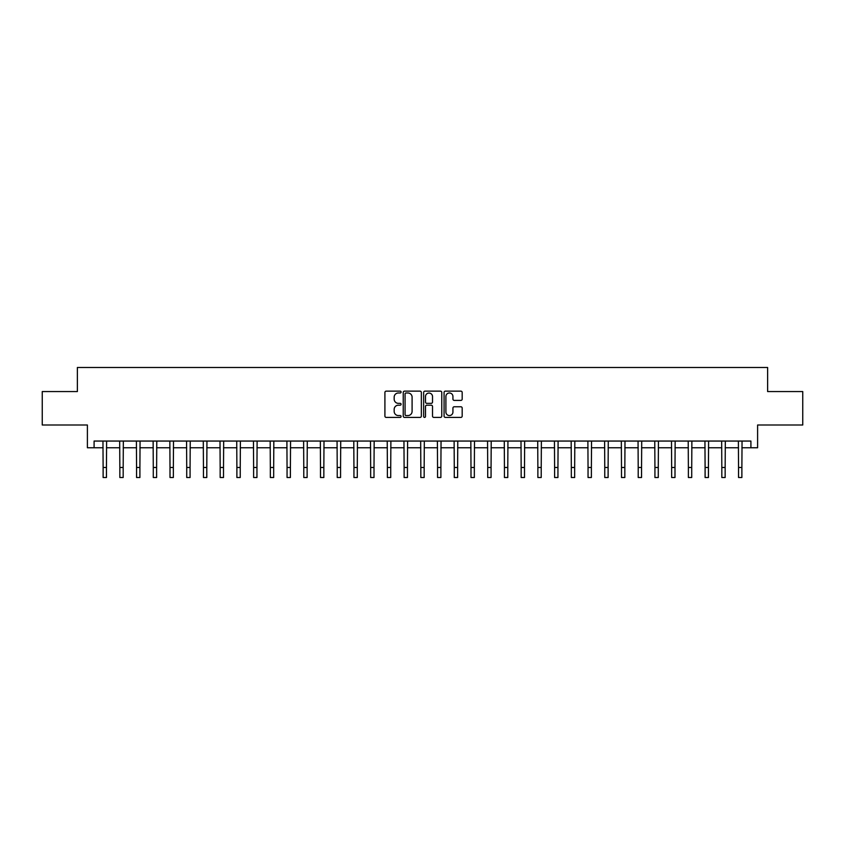 <?xml version="1.0" encoding="UTF-8"?>
<svg xmlns="http://www.w3.org/2000/svg" width="845" height="845" viewBox="0 0 845 845"><rect width="100%" height="100%" fill="white"/><g stroke="black" fill="none" stroke-linecap="round" stroke-linejoin="round"><path stroke-width="1.27" d="M401.1 392.059A0.919 0.919 0 0 0 400.181 391.14L386.228 391.14A1.31 1.31 0 0 0 384.908 392.46L384.908 416.089A1.31 1.31 0 0 0 386.228 417.409L400.181 417.409A0.919 0.919 0 0 0 401.1 416.49A0.919 0.919 0 0 0 400.181 415.571L398.375 415.571A4.204 4.204 0 0 1 394.171 411.367L394.171 409.392A4.204 4.204 0 0 1 398.375 405.188L400.181 405.188A0.919 0.919 0 0 0 401.1 404.269A0.919 0.919 0 0 0 400.181 403.35L398.375 403.35A4.204 4.204 0 0 1 394.171 399.157L394.171 397.182A4.204 4.204 0 0 1 398.375 392.978L400.181 392.978A0.919 0.919 0 0 0 401.1 392.059M460.874 400.403A1.31 1.31 0 0 0 462.183 399.083L462.183 392.46A1.31 1.31 0 0 0 460.874 391.14L445.378 391.14A1.31 1.31 0 0 0 444.069 392.46L444.069 416.089A1.31 1.31 0 0 0 445.378 417.409L460.874 417.409A1.31 1.31 0 0 0 462.183 416.089L462.183 408.082A1.31 1.31 0 0 0 460.874 406.772L454.24 406.772A1.31 1.31 0 0 0 452.931 408.082L452.931 412.054A3.517 3.517 0 0 1 449.413 415.571A3.517 3.517 0 0 1 445.906 412.054L445.906 396.495A3.517 3.517 0 0 1 449.413 392.978A3.517 3.517 0 0 1 452.931 396.495L452.931 399.083A1.31 1.31 0 0 0 454.24 400.403L460.874 400.403M94.091 447.755L94.091 441.058L750.909 441.058L750.909 447.755L757.606 447.755L757.606 425.003L802.75 425.003L802.75 391.562L767.63 391.562L767.63 367.49L77.37 367.49L77.37 391.562L42.25 391.562L42.25 425.003L87.394 425.003L87.394 447.755L103.122 447.755M421.349 392.46A1.31 1.31 0 0 0 420.039 391.14L404.544 391.14A1.31 1.31 0 0 0 403.234 392.46L403.234 416.089A1.31 1.31 0 0 0 404.544 417.409L420.039 417.409A1.31 1.31 0 0 0 421.349 416.089L421.349 392.46M424.961 391.14L440.456 391.14A1.31 1.31 0 0 1 441.766 392.46L441.766 416.089A1.31 1.31 0 0 1 440.456 417.409L433.823 417.409A1.31 1.31 0 0 1 432.513 416.089L432.513 406.508A1.31 1.31 0 0 0 431.203 405.188L426.799 405.188A1.31 1.31 0 0 0 425.489 406.508L425.489 416.49A0.919 0.919 0 0 1 424.57 417.409A0.919 0.919 0 0 1 423.651 416.49L423.651 392.46A1.31 1.31 0 0 1 424.961 391.14M106.459 447.755L119.842 447.755M123.18 447.755L136.563 447.755M139.9 447.755L153.283 447.755M156.621 447.755L170.003 447.755M173.352 447.755L186.724 447.755M190.072 447.755L203.444 447.755M206.793 447.755L220.165 447.755M223.513 447.755L236.885 447.755M240.233 447.755L253.616 447.755M256.954 447.755L270.337 447.755M273.674 447.755L287.057 447.755M290.395 447.755L303.777 447.755M307.126 447.755L320.498 447.755M323.846 447.755L337.218 447.755M340.567 447.755L353.939 447.755M357.287 447.755L370.659 447.755M374.008 447.755L387.38 447.755M390.728 447.755L404.111 447.755M407.448 447.755L420.831 447.755M424.169 447.755L437.552 447.755M440.889 447.755L454.272 447.755M457.62 447.755L470.992 447.755M474.341 447.755L487.713 447.755M491.061 447.755L504.433 447.755M507.782 447.755L521.154 447.755M524.502 447.755L537.874 447.755M541.222 447.755L554.605 447.755M557.943 447.755L571.326 447.755M574.663 447.755L588.046 447.755M591.384 447.755L604.766 447.755M608.115 447.755L621.487 447.755M624.835 447.755L638.207 447.755M641.556 447.755L654.928 447.755M658.276 447.755L671.648 447.755M674.997 447.755L688.379 447.755M691.717 447.755L705.1 447.755M708.437 447.755L721.82 447.755M725.158 447.755L738.541 447.755M741.878 447.755L750.909 447.755M405.991 392.978A0.919 0.919 0 0 0 405.072 393.897L405.072 414.641A0.919 0.919 0 0 0 405.991 415.571L407.892 415.571A4.204 4.204 0 0 0 412.096 411.367L412.096 397.182A4.204 4.204 0 0 0 407.892 392.978L405.991 392.978M432.513 396.558A3.517 3.517 0 0 0 428.996 393.052A3.517 3.517 0 0 0 425.489 396.558L425.489 402.04A1.31 1.31 0 0 0 426.799 403.35L431.203 403.35A1.31 1.31 0 0 0 432.513 402.04L432.513 396.558M102.953 441.058L103.122 467.486L106.459 467.486L106.618 441.058M103.122 467.486L103.122 477.509L106.459 477.509L106.459 467.486M119.684 441.058L119.842 467.486L123.18 467.486L123.338 441.058M119.842 467.486L119.842 477.509L123.18 477.509L123.18 467.486M136.404 441.058L136.563 467.486L139.9 467.486L140.059 441.058M136.563 467.486L136.563 477.509L139.9 477.509L139.9 467.486M153.125 441.058L153.283 467.486L156.621 467.486L156.79 441.058M153.283 467.486L153.283 477.509L156.621 477.509L156.621 467.486M169.845 441.058L170.003 467.486L173.352 467.486L173.51 441.058M170.003 467.486L170.003 477.509L173.352 477.509L173.352 467.486M186.565 441.058L186.724 467.486L190.072 467.486L190.231 441.058M186.724 467.486L186.724 477.509L190.072 477.509L190.072 467.486M203.286 441.058L203.444 467.486L206.793 467.486L206.951 441.058M203.444 467.486L203.444 477.509L206.793 477.509L206.793 467.486M220.006 441.058L220.165 467.486L223.513 467.486L223.671 441.058M220.165 467.486L220.165 477.509L223.513 477.509L223.513 467.486M236.727 441.058L236.885 467.486L240.233 467.486L240.392 441.058M236.885 467.486L236.885 477.509L240.233 477.509L240.233 467.486M253.458 441.058L253.616 467.486L256.954 467.486L257.112 441.058M253.616 467.486L253.616 477.509L256.954 477.509L256.954 467.486M270.178 441.058L270.337 467.486L273.674 467.486L273.833 441.058M270.337 467.486L270.337 477.509L273.674 477.509L273.674 467.486M286.899 441.058L287.057 467.486L290.395 467.486L290.553 441.058M287.057 467.486L287.057 477.509L290.395 477.509L290.395 467.486M303.619 441.058L303.777 467.486L307.126 467.486L307.284 441.058M303.777 467.486L303.777 477.509L307.126 477.509L307.126 467.486M320.339 441.058L320.498 467.486L323.846 467.486L324.005 441.058M320.498 467.486L320.498 477.509L323.846 477.509L323.846 467.486M337.06 441.058L337.218 467.486L340.567 467.486L340.725 441.058M337.218 467.486L337.218 477.509L340.567 477.509L340.567 467.486M353.78 441.058L353.939 467.486L357.287 467.486L357.446 441.058M353.939 467.486L353.939 477.509L357.287 477.509L357.287 467.486M370.501 441.058L370.659 467.486L374.008 467.486L374.166 441.058M370.659 467.486L370.659 477.509L374.008 477.509L374.008 467.486M387.221 441.058L387.38 467.486L390.728 467.486L390.886 441.058M387.38 467.486L387.38 477.509L390.728 477.509L390.728 467.486M403.952 441.058L404.111 467.486L407.448 467.486L407.607 441.058M404.111 467.486L404.111 477.509L407.448 477.509L407.448 467.486M420.673 441.058L420.831 467.486L424.169 467.486L424.327 441.058M420.831 467.486L420.831 477.509L424.169 477.509L424.169 467.486M437.393 441.058L437.552 467.486L440.889 467.486L441.048 441.058M437.552 467.486L437.552 477.509L440.889 477.509L440.889 467.486M454.114 441.058L454.272 467.486L457.62 467.486L457.779 441.058M454.272 467.486L454.272 477.509L457.62 477.509L457.62 467.486M470.834 441.058L470.992 467.486L474.341 467.486L474.499 441.058M470.992 467.486L470.992 477.509L474.341 477.509L474.341 467.486M487.554 441.058L487.713 467.486L491.061 467.486L491.22 441.058M487.713 467.486L487.713 477.509L491.061 477.509L491.061 467.486M504.275 441.058L504.433 467.486L507.782 467.486L507.94 441.058M504.433 467.486L504.433 477.509L507.782 477.509L507.782 467.486M520.995 441.058L521.154 467.486L524.502 467.486L524.66 441.058M521.154 467.486L521.154 477.509L524.502 477.509L524.502 467.486M537.716 441.058L537.874 467.486L541.222 467.486L541.381 441.058M537.874 467.486L537.874 477.509L541.222 477.509L541.222 467.486M554.447 441.058L554.605 467.486L557.943 467.486L558.101 441.058M554.605 467.486L554.605 477.509L557.943 477.509L557.943 467.486M571.167 441.058L571.326 467.486L574.663 467.486L574.822 441.058M571.326 467.486L571.326 477.509L574.663 477.509L574.663 467.486M587.888 441.058L588.046 467.486L591.384 467.486L591.542 441.058M588.046 467.486L588.046 477.509L591.384 477.509L591.384 467.486M604.608 441.058L604.766 467.486L608.115 467.486L608.273 441.058M604.766 467.486L604.766 477.509L608.115 477.509L608.115 467.486M621.328 441.058L621.487 467.486L624.835 467.486L624.994 441.058M621.487 467.486L621.487 477.509L624.835 477.509L624.835 467.486M638.049 441.058L638.207 467.486L641.556 467.486L641.714 441.058M638.207 467.486L638.207 477.509L641.556 477.509L641.556 467.486M654.769 441.058L654.928 467.486L658.276 467.486L658.435 441.058M654.928 467.486L654.928 477.509L658.276 477.509L658.276 467.486M671.49 441.058L671.648 467.486L674.997 467.486L675.155 441.058M671.648 467.486L671.648 477.509L674.997 477.509L674.997 467.486M688.21 441.058L688.379 467.486L691.717 467.486L691.875 441.058M688.379 467.486L688.379 477.509L691.717 477.509L691.717 467.486M704.941 441.058L705.1 467.486L708.437 467.486L708.596 441.058M705.1 467.486L705.1 477.509L708.437 477.509L708.437 467.486M721.662 441.058L721.82 467.486L725.158 467.486L725.316 441.058M721.82 467.486L721.82 477.509L725.158 477.509L725.158 467.486M738.382 441.058L738.541 467.486L741.878 467.486L742.047 441.058M738.541 467.486L738.541 477.509L741.878 477.509L741.878 467.486"/></g></svg>
